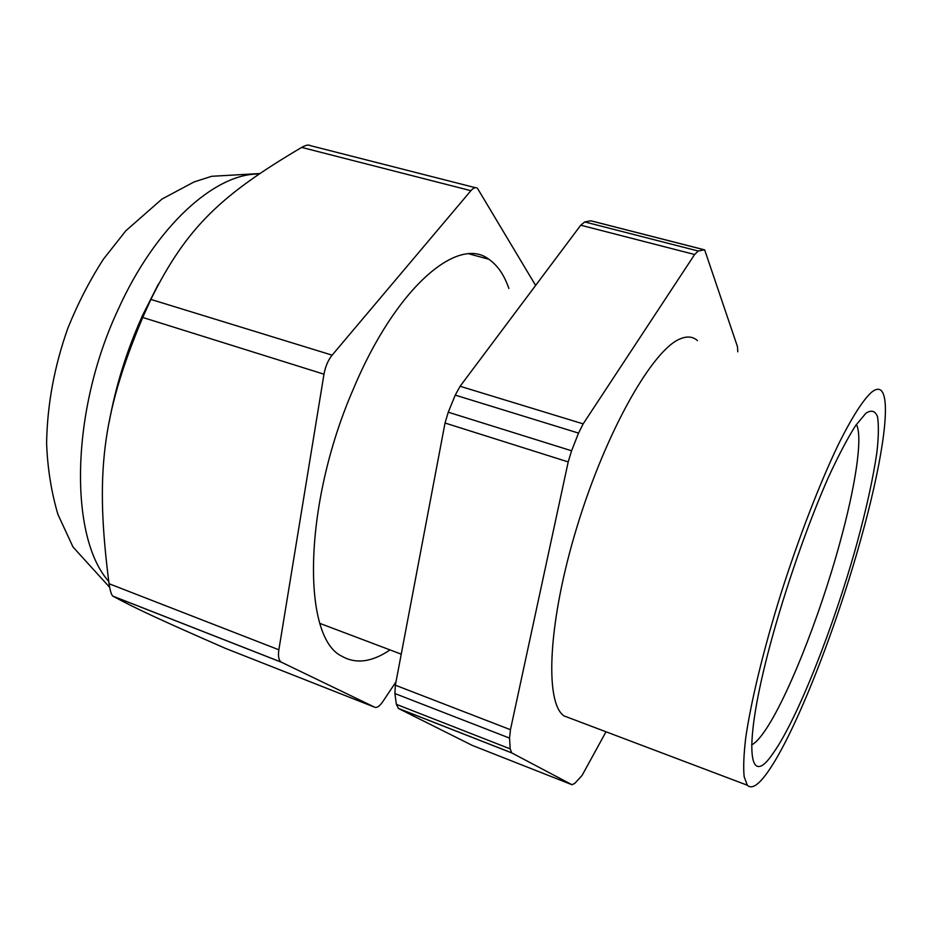 <?xml version="1.0" encoding="UTF-8"?>
<svg xmlns="http://www.w3.org/2000/svg" width="932" height="932" viewBox="0 0 932 932"><rect width="100%" height="100%" fill="white"/><g stroke="black" fill="none" stroke-linecap="round" stroke-linejoin="round"><path stroke-width="1.4" d="M860.877 539.092C880.798 467.981 891.015 405.303 882.278 391.894C879.971 388.306 876.429 388.399 871.641 392.151C863.207 399.677 851.755 417.489 838.252 444.727C819.845 483.091 798.875 537.31 781.051 593.3C763.611 649.208 750.901 701.749 745.728 737.818C743.759 754.454 743.235 767.397 744.144 776.647L747.313 785.222C751.774 789.579 758.718 785 768.154 771.475C795.474 732.552 835.922 629.147 860.877 539.092M697.451 340.599C692.895 336.522 687.14 335.939 680.174 338.875C652.843 349.465 606.394 430.549 577.281 525.916C548.004 621.271 544.404 702.646 563.988 715.893L571.444 718.712M698.219 251.023L584.772 221.944L580.741 225.206L694.631 254.506L698.219 251.023L704.639 249.788L737.503 346.751L737.771 351.795M694.631 254.506L583.164 423.874L460.093 386.279L580.741 225.206M571.584 450.785L448.257 412.2L445.03 423.023L568.205 461.923L571.584 450.785L578.539 433.1L583.164 423.874M568.205 461.923L510.456 729.698L395.366 685.206L445.03 423.023M510.177 748.885L396.368 704.347L398.535 708.518L511.75 752.916L510.177 748.885L509.559 738.109L510.456 729.698M511.75 752.916L571.933 784.697L472.384 745.46L398.535 708.518M606.01 731.783L582.081 775.436L574.718 783.439L571.933 784.697M584.772 221.944L590.748 220.791L703.287 249.566M448.257 412.2L455.247 395.121L460.093 386.279M396.368 704.347L394.888 693.536L395.366 685.206M142.386 315.901L141.781 317.23C126.612 351.049 115.754 385.965 109.207 421.986M142.713 315.331L141.885 317.16C127.777 348.556 117.374 381.048 110.663 414.635M158.358 284.167L141.734 317.031M396.007 681.828L382.807 701.621C379.662 706.165 377.006 708.04 374.827 707.26L281.196 662.116C278.703 660.31 277.934 656.21 278.866 649.79L323.987 374.198L142.724 317.451L150.868 299.417C186.901 226.511 222.142 194.404 301.677 147.407C305.859 145.124 308.667 144.507 310.088 145.567L475.413 187.693M281.534 662.291L112.993 596.212C136.363 608.911 163.671 621.353 225.299 648.311L374.827 707.26M112.993 596.212L112.807 596.096C111.374 594.802 110.127 590.667 109.044 583.723C95.204 475.227 101.192 416.581 142.724 317.451M323.987 374.198C325.385 366.521 328.087 360.171 332.118 355.15L470.893 190.687C473.34 187.868 475.506 187.041 477.394 188.194L535.609 285.448M508.884 288.466C504.177 274.917 497.49 265.177 488.822 259.247C457.973 235.167 395.541 287.662 353.1 389.599C302.877 505.272 301.863 637.558 341.799 656.186C355.849 664.26 371.926 662.174 390.03 649.919M751.6 744.971C754.64 743.421 758.194 739.938 762.248 734.533C784.989 704.429 819.368 618.067 839.848 542.913C855.25 487.075 862.846 438.39 856.683 424.969M770.147 644.862C742.699 747.219 748.07 790.674 773.117 753.277C797.431 719.306 834.291 625.419 856.846 543.799C866.515 508.371 873.214 477.801 876.93 452.09C878.643 436.689 878.829 424.875 877.501 416.651C875.23 410.849 871.362 409.707 865.886 413.249L855.634 425.528C847.479 438.378 838.369 455.713 828.292 477.545C807.648 524.367 785.49 587.999 770.147 644.862M578.539 433.1L455.247 395.121M509.559 738.109L394.888 693.536M258.735 174.039C214.896 173.387 155.609 226.161 118.014 309.785C70.086 412.177 69.283 537.333 108.695 581.37M332.118 355.15L150.868 299.417M470.893 190.687L301.677 147.407M278.866 649.79L109.044 583.723M563.988 715.893L747.313 785.222M703.392 249.543L592.519 221.199M398.255 708.355L511.528 752.776M401.249 654.159L319.979 623.438M109.65 587.3L73.034 547.049L57.935 514.452C51.295 491.91 47.509 468.12 46.6 443.096C47.264 404.5 54.371 366.136 67.931 328.017C77.869 303.436 89.67 280.544 103.324 259.317L125.832 230.786L161.97 199.064L194.066 181.938L211.715 176.299L259.411 173.573M281.196 662.116L112.807 596.096M469.087 253.888L488.822 259.247"/></g></svg>

